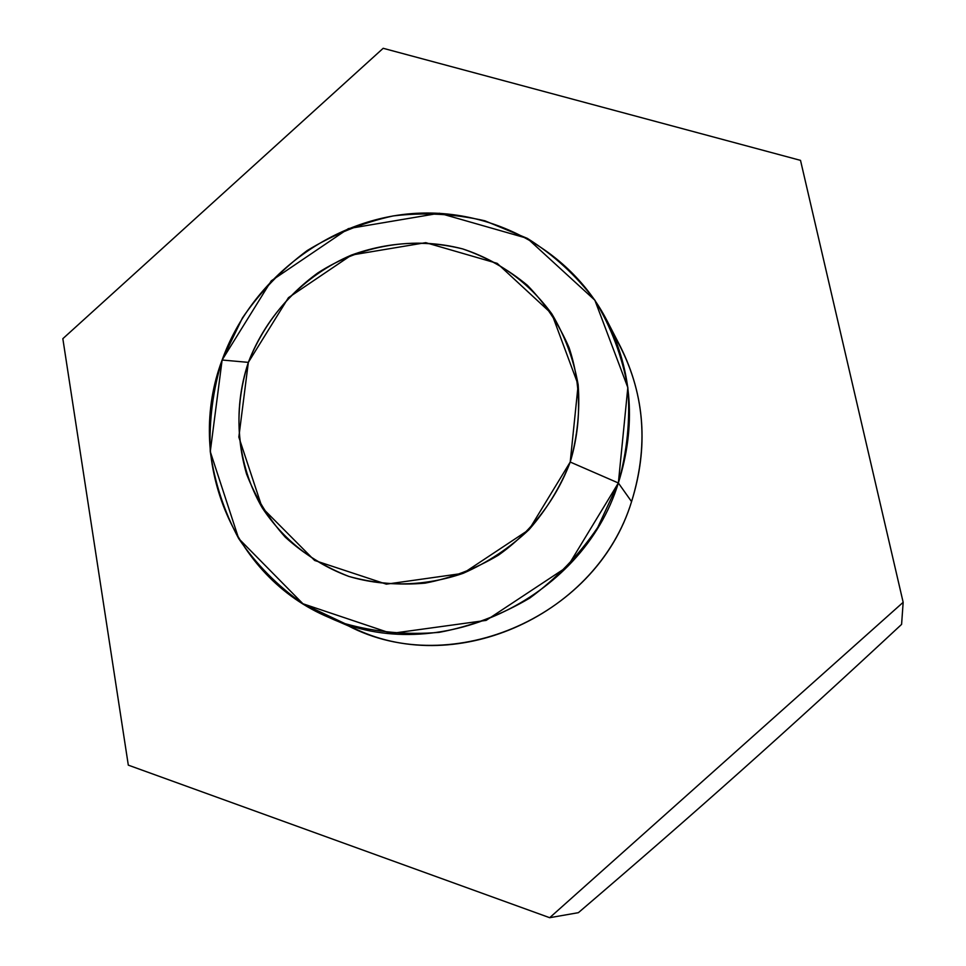 <?xml version="1.0" encoding="UTF-8"?>
<svg xmlns="http://www.w3.org/2000/svg" width="966" height="966" viewBox="0 0 966 966"><rect width="100%" height="100%" fill="white"/><g stroke="black" fill="none" stroke-linecap="round" stroke-linejoin="round"><path stroke-width="1.45" d="M800.512 160.368L903.162 602.313L549.69 917.7L128.309 765.144L62.838 338.692L383.176 48.3L800.512 160.368L903.162 602.313L901.592 624.386L903.162 602.313L549.69 917.7L578.38 912.677C696.848 811.355 787.942 730.115 901.592 624.386C787.942 730.115 696.848 811.355 578.38 912.677L549.69 917.7L128.309 765.144L62.838 338.692L383.176 48.3L800.512 160.368L903.162 602.313L549.69 917.7L128.309 765.144L62.838 338.692L383.176 48.3L800.512 160.368M606.974 320.591L620.558 346.915C644.89 395.843 648.56 447.415 631.571 501.62C595.708 619.882 445.229 681.513 343.087 622.985C445.229 681.513 595.708 619.882 631.571 501.62C650.009 441.728 643.936 385.917 613.35 334.164C643.936 385.917 650.009 441.728 631.571 501.62L618.361 482.988C636.268 425.994 632.476 371.874 606.974 320.591C568.926 247.127 486.248 205.021 404.887 214.283C323.453 223.581 250.037 282.362 222.12 360.016C184.917 458.089 231.719 576.907 329.116 617.528C435.799 667.82 582.051 601.323 618.361 482.988L631.571 501.62C597.133 614.183 458.113 677.287 356.285 629.325L329.116 617.528M570.218 462.038L618.361 482.988L597.7 527.472C579.117 554.919 556.464 578.453 529.766 598.075C501.318 614.895 471.106 626.318 439.144 632.356C406.928 635.097 375.581 632.199 345.103 623.674L302.95 603.762C277.459 585.867 256.038 564.132 238.687 538.557C224.076 511.328 214.609 482.36 210.274 451.617C209.006 420.548 212.955 390.01 222.12 360.016L248.347 362.371C236.513 399.683 235.897 436.837 246.499 473.847C255.592 497.309 268.512 518.416 285.26 537.156C303.916 554.061 325.131 567.163 348.895 576.436C385.724 587.292 425.559 586.277 463.149 573.321C487.528 562.61 509.505 548.048 529.066 529.622C546.72 509.372 560.437 486.84 570.218 462.038C581.749 423.929 581.266 384.021 569.046 347.555C558.879 324.117 545.005 303.372 527.412 285.332C508.056 269.272 486.49 257.137 462.726 248.926C425.366 239.725 388.284 241.766 351.491 255.06C304.362 275.153 266.592 314.469 248.347 362.371L222.12 360.016L242.478 317.874C260.349 291.913 281.891 269.49 307.128 250.605C333.982 234.207 362.673 222.639 393.198 215.925C424.159 212.218 454.708 213.836 484.86 220.791L527.315 238.361C553.53 254.758 576.05 275.382 594.875 300.221C611.067 327.039 622.056 356.14 627.828 387.547C630.351 419.594 627.2 451.412 618.361 482.988L570.218 462.038C556.235 499.434 531.203 531.94 498.42 555.172C475.417 568.829 450.989 578.151 425.125 583.138C399.043 585.456 373.637 583.222 348.895 576.436C312.996 563.202 282.881 539.221 262.197 507.766C236.996 464.332 232.142 410.936 248.347 362.371C262.849 325.953 285.984 296.164 317.754 272.98C360.922 245.074 414.064 236.066 462.726 248.926C499.253 261.001 528.945 282.64 551.803 313.841C564.82 335.661 573.599 359.304 578.163 384.77C580.095 410.743 577.439 436.487 570.218 462.038L578.163 384.77L551.803 313.841L497.188 263.356L425.74 242.659L351.491 255.06L288.448 297.673L248.347 362.371L238.831 437.103L262.197 507.766L314.626 560.461L386.364 584.164L463.149 573.321L529.066 529.622L570.218 462.038L618.361 482.988L567.634 566.535L486.14 620.389L391.29 633.43L302.95 603.762L238.687 538.557L210.274 451.617L222.12 360.016L271.265 280.84L348.4 228.616L439.409 213.232L527.315 238.361L594.875 300.221L627.828 387.547L618.361 482.988L631.571 501.62M549.69 917.7L578.38 912.677C696.848 811.355 787.942 730.115 901.592 624.386L903.162 602.313M222.12 360.016L248.347 362.371"/></g></svg>
